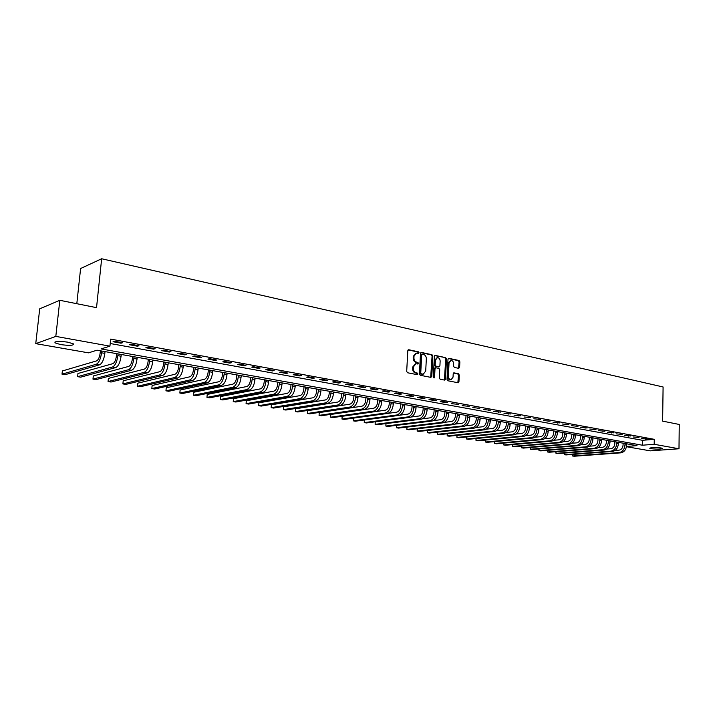 <?xml version="1.0" encoding="UTF-8"?>
<svg xmlns="http://www.w3.org/2000/svg" width="715" height="715" viewBox="0 0 715 715"><rect width="100%" height="100%" fill="white"/><g stroke="black" fill="none" stroke-linecap="round" stroke-linejoin="round"><path stroke-width="1.07" d="M419.044 352.745L418.454 351.807L408.792 349.742L407.809 350.69L406.692 371.416L407.541 372.756L417.256 374.678L417.926 373.999L417.337 373.069L416.085 372.828C414.334 372.247 413.431 370.826 413.368 368.565L413.458 366.84L415.907 363.729L417.953 364.033L418.49 363.354L417.9 362.425L416.648 362.165C414.897 361.576 413.994 360.154 413.94 357.893L414.03 356.177L416.443 353.094L418.516 353.416L419.044 352.745M418.132 353.353L417.703 351.959L408.149 349.912M416.997 374.633L416.586 373.203L415.344 372.953L416.085 372.828M417.569 363.971L417.149 362.568L415.907 362.308L416.648 362.165M651.168 448.707L649.738 448.251C651.177 447.411 654.967 447.322 661.089 447.965L662.483 448.412C661.026 449.252 657.246 449.351 651.168 448.707M60.695 344.594L54.966 342.86C54.563 341.198 58.836 340.966 67.8 342.163L73.448 343.888C73.815 345.542 69.57 345.783 60.695 344.594M458.708 368.341L459.611 367.412L459.87 361.808L459.066 360.512L448.913 358.34L447.992 359.27L447.027 379.459L447.849 380.755L458.217 382.793L458.95 381.837L459.262 375.035L458.458 373.739L453.936 372.846L453.203 373.793L453.042 377.18L451.076 379.745C449.422 379.576 448.537 378.405 448.412 376.242L449.038 362.961L450.977 360.431C452.64 360.601 453.533 361.763 453.668 363.944L453.56 366.143L454.374 367.439L458.708 368.341M626.51 446.455L636.985 445.642L97.008 350.189L88.508 352.844L35.75 343.638L39.709 308.817L59.81 300.3L96.534 307.656L101.655 258.758L663.091 386.976L662.635 421.126L679.25 424.46L678.991 448.761L650.293 450.852L626.465 446.696M59.81 300.3L55.815 336.399L109.94 346.149L101.065 348.92L642.401 445.213L654.189 444.292L678.991 448.761M110.208 343.504L642.481 440.297L654.27 439.323L110.655 339.107L109.94 346.149M654.27 439.323L654.189 444.292M432.825 356.034L431.994 354.712L421.448 352.45L420.492 353.398L419.419 373.954L420.259 375.277L430.85 377.377L431.797 376.421L432.825 356.034L432.075 356.177L431.243 354.855L420.822 352.629M435.31 355.427L445.651 357.643L446.473 358.948L445.499 379.156L444.757 380.121L440.145 379.227L439.323 377.922L439.725 369.673L438.903 368.368L435.748 367.742L435.006 368.708L434.577 377.314L434.05 377.994L433.335 377.073L434.371 356.365L435.31 355.427L434.783 355.525M113.042 341.734L121.023 343.191L122.533 342.726L114.534 341.252L113.042 341.734M129.594 344.764L137.432 346.194L138.969 345.738L131.113 344.299L129.594 344.764M145.842 347.74L153.537 349.143L155.092 348.697L147.388 347.284L145.842 347.74M161.796 350.654L169.348 352.039L170.93 351.61L163.369 350.216L161.796 350.654M177.454 353.523L184.872 354.881L186.481 354.461L179.054 353.094L177.454 353.523M192.835 356.347L200.12 357.679L201.746 357.259L194.453 355.927L192.835 356.347M207.94 359.109L215.099 360.423L216.743 360.011L209.575 358.698L207.94 359.109M222.785 361.826L229.81 363.113L231.481 362.719L224.439 361.424L222.785 361.826M237.362 364.498L244.271 365.758L245.951 365.374L239.033 364.105L237.362 364.498M251.689 367.117L258.481 368.359L260.18 367.984L253.378 366.741L251.689 367.117M265.766 369.7L272.442 370.924L274.158 370.558L267.481 369.324L265.766 369.7M279.61 372.229L286.17 373.436L287.904 373.078L281.335 371.872L279.61 372.229M293.213 374.723L299.665 375.902L301.417 375.554L294.955 374.374L293.213 374.723M306.592 377.171L312.938 378.333L314.698 377.994L308.353 376.832L306.592 377.171M319.748 379.585L325.986 380.729L327.765 380.389L321.527 379.245L319.748 379.585M332.69 381.953L338.821 383.079L340.617 382.748L334.477 381.622L332.69 381.953M345.417 384.286L351.449 385.385L353.255 385.072L347.213 383.964L345.417 384.286M357.938 386.574L363.872 387.664L365.696 387.351L359.752 386.261L357.938 386.574M370.254 388.835L376.099 389.898L377.931 389.604L372.077 388.522L370.254 388.835M382.382 391.051L388.129 392.106L389.97 391.811L384.214 390.756L382.382 391.051M394.314 393.241L399.971 394.278L401.821 393.983L396.155 392.946L394.314 393.241M406.057 395.386L411.626 396.405L413.485 396.128L407.908 395.1L406.057 395.386M417.614 397.504L423.101 398.505L424.969 398.237L419.473 397.227L417.614 397.504M429 399.587L434.398 400.579L436.275 400.311L430.868 399.319L429 399.587M440.199 401.642L445.525 402.617L447.402 402.348L442.084 401.374L440.199 401.642M451.237 403.662L458.369 404.368L451.237 403.662M462.104 405.655L469.165 406.343L462.104 405.655M472.812 407.613L479.801 408.301L472.812 407.613M483.358 409.543L490.275 410.222L483.358 409.543M493.752 411.447L500.598 412.117L493.752 411.447M503.995 413.324L510.769 413.985L503.995 413.324M514.076 415.174L520.797 415.826L514.076 415.174M524.024 416.988L530.673 417.632L524.024 416.988M533.828 418.784L540.415 419.419L533.828 418.784M543.48 420.554L550.014 421.189L543.48 420.554M553.008 422.297L559.479 422.923L553.008 422.297M562.401 424.022L568.809 424.639L562.401 424.022M571.66 425.711L578.006 426.328L571.66 425.711M580.786 427.382L587.078 427.99L580.786 427.382M589.795 429.036L596.024 429.635L589.795 429.036M598.678 430.662L604.854 431.252L598.678 430.662M607.437 432.262L613.559 432.852L607.437 432.262M616.08 433.853L622.148 434.425L616.08 433.853M624.606 435.408L630.621 435.98L624.606 435.408M633.025 436.954L638.987 437.517L633.025 436.954M641.328 438.474L647.236 439.028L641.328 438.474M101.655 258.758L80.607 268.527L76.809 303.705M35.75 343.638L55.815 336.399M642.481 440.297L642.401 445.213M121.023 343.191L121.103 342.458M137.432 346.194L137.503 345.47M153.537 349.143L153.609 348.428M169.348 352.039L169.41 351.324M184.872 354.881L184.935 354.175M200.12 357.679L200.182 356.973M215.099 360.423L215.161 359.725M229.81 363.113L229.873 362.425M244.271 365.758L244.324 365.079M258.481 368.359L258.535 367.689M272.442 370.924L272.495 370.245M286.17 373.436L286.215 372.765M299.665 375.902L299.71 375.241M312.938 378.333L312.982 377.681M325.986 380.729L326.031 380.076M338.821 383.079L338.865 382.427M351.449 385.385L351.494 384.75M363.872 387.664L363.917 387.03M376.099 389.898L376.135 389.273M388.129 392.106L388.165 391.48M399.971 394.278L400.007 393.652M411.626 396.405L411.661 395.788M423.101 398.505L423.128 397.898M434.398 400.579L434.425 399.971M445.525 402.617L445.552 402.009M456.474 404.619L456.501 404.02M467.27 406.594L467.297 406.004M477.897 408.542L477.924 407.952M488.372 410.464L488.39 409.874M498.686 412.349L498.713 411.769M508.848 414.208L508.874 413.636M518.867 416.05L518.893 415.469M528.743 417.855L528.76 417.283M538.475 419.642L538.493 419.07M548.074 421.394L548.092 420.831M557.53 423.128L557.548 422.565M566.861 424.835L566.879 424.281M576.058 426.515L576.076 425.97M585.129 428.178L585.138 427.633M594.076 429.822L594.085 429.277M602.897 431.431L602.906 430.895M611.602 433.031L611.611 432.495M620.191 434.604L620.2 434.068M628.664 436.15L628.673 435.623M637.02 437.687L637.029 437.16M645.27 439.198L645.279 438.67M415.969 353.192L413.279 356.329L414.03 356.177M415.907 362.308C414.155 361.719 413.252 360.297 413.19 358.045L413.279 356.329M415.46 363.81L412.716 366.983L413.458 366.84M415.344 372.953C413.592 372.381 412.68 370.96 412.627 368.699L412.716 366.983M430.689 377.35L432.075 356.177M422.359 354.256L421.689 354.917L420.751 372.944L421.341 373.874L423.271 374.168L425.711 371.058L426.337 358.778C426.283 356.535 425.389 355.123 423.655 354.533L422.359 354.256M421.609 354.399L420.938 355.06L421.689 354.917M422.931 374.231L420.59 374.008L420 373.078L420.938 355.06M434.693 355.596L445.651 357.643M444.399 380.067L445.713 359.082L444.9 357.777M435.194 367.894L434.255 368.842L433.826 377.449L434.577 377.314M440.145 361.147C440.011 358.948 439.099 357.759 437.401 357.598L435.435 360.146L435.194 364.865L436.025 366.178L439.171 366.804L439.913 365.839L440.145 361.147M437.044 357.67L434.684 360.288L435.435 360.146M438.724 366.831L435.274 366.312L434.443 364.999L434.684 360.288M450.638 360.494L448.287 363.104L449.038 362.961M450.62 379.817L450.316 379.871C448.663 379.701 447.778 378.53 447.653 376.367L448.287 363.104M457.85 382.74L458.503 375.161L457.698 373.874L453.533 373.016M458.529 368.305L459.11 361.942L458.306 360.655L448.305 358.51M100.377 350.788L100.127 353.237C99.519 357.42 98.339 359.967 96.588 360.887L62.366 370.96L62.008 374.168L96.23 364.284C98.876 362.925 100.645 359.091 101.548 352.799L101.736 351.02M62.008 374.168L65.154 374.669L99.51 364.838C102.156 363.479 103.934 359.663 104.837 353.371L105.016 351.601M116.643 353.657L116.393 356.088C115.803 360.235 114.615 362.755 112.836 363.658L77.962 373.489L77.622 376.662L112.487 367.027C115.178 365.687 116.956 361.906 117.85 355.659L118.029 353.907M77.622 376.662L80.715 377.163L115.705 367.573C118.395 366.241 120.191 362.46 121.076 356.231L121.246 354.47M132.615 356.481L132.373 358.885C131.792 362.997 130.595 365.499 128.78 366.384L93.299 375.974L92.968 379.129L128.459 369.727C131.185 368.413 132.981 364.659 133.857 358.474L134.027 356.731M92.968 379.129L96.007 379.611L131.614 370.254C134.349 368.949 136.154 365.204 137.021 359.028L137.191 357.294M148.3 359.252L148.068 361.638C147.505 365.714 146.298 368.189 144.457 369.056L108.376 378.414L108.054 381.542L144.135 372.372C146.906 371.076 148.711 367.367 149.569 361.236L149.739 359.511M108.054 381.542L111.04 382.024L147.236 372.89C150.016 371.612 151.83 367.903 152.679 361.781L152.84 360.056M163.708 361.978L163.485 364.346C162.931 368.386 161.715 370.835 159.847 371.684L123.203 380.818L122.891 383.919L159.534 374.973C162.341 373.704 164.164 370.03 165.004 363.953L165.165 362.237M122.891 383.919L125.831 384.393L162.582 375.482C165.397 374.222 167.23 370.558 168.061 364.489L168.222 362.773M178.839 364.659L178.634 367.001C178.08 371.005 176.864 373.427 174.969 374.267L137.781 383.177L137.486 386.261L174.674 377.529C177.517 376.278 179.349 372.64 180.171 366.616L180.332 364.918M137.486 386.261L140.372 386.726L177.669 378.029C180.52 376.787 182.352 373.159 183.174 367.144L183.326 365.445M193.72 367.287L193.515 369.61C192.97 373.579 191.745 375.983 189.833 376.805L152.125 385.501L151.839 388.558L189.547 380.04C192.424 378.807 194.266 375.214 195.079 369.235L195.222 367.555M151.839 388.558L154.681 389.014L192.487 380.532C195.374 379.308 197.215 375.715 198.028 369.753L198.171 368.073M208.333 369.87L208.137 372.175C207.609 376.117 206.376 378.485 204.436 379.299L166.238 387.789L165.952 390.819L204.159 382.507C207.073 381.301 208.923 377.735 209.718 371.809L209.861 370.138M165.952 390.819L168.749 391.266L207.055 382.99C209.969 381.792 211.828 378.235 212.623 372.318L212.766 370.647M222.705 372.408L222.508 374.696C221.99 378.601 220.756 380.952 218.79 381.756L180.117 390.041L179.849 393.044L218.522 384.929C221.471 383.741 223.33 380.21 224.117 374.338L224.251 372.685M179.849 393.044L182.593 393.491L221.364 385.412C224.322 384.232 226.181 380.702 226.968 374.839L227.102 373.185M236.826 374.901L236.638 377.171C236.129 381.05 234.886 383.374 232.902 384.161L193.774 392.249L193.515 395.234L232.652 387.316C235.628 386.145 237.496 382.65 238.265 376.823L238.399 375.178M193.515 395.234L196.223 395.672L235.441 387.789C238.426 386.627 240.303 383.133 241.062 377.314L241.196 375.679M250.715 377.359L250.536 379.611C250.036 383.455 248.784 385.76 246.782 386.529L207.216 394.43L206.966 397.397L246.532 389.657C249.544 388.513 251.421 385.045 252.172 379.272L252.306 377.636M206.966 397.397L209.629 397.817L249.285 390.122C252.297 388.978 254.174 385.519 254.924 379.754L255.058 378.128M264.371 379.772L264.193 382.007C263.701 385.814 262.45 388.102 260.43 388.862L220.452 396.575L220.202 399.515L260.189 391.963C263.227 390.837 265.113 387.405 265.855 381.676L265.98 380.058M220.202 399.515L222.83 399.935L262.897 392.419C265.935 391.293 267.821 387.87 268.563 382.15L268.679 380.532M277.795 382.15L277.635 384.366C277.152 388.147 275.892 390.408 273.854 391.15L233.474 398.684L233.242 401.607L273.622 394.233C276.678 393.125 278.573 389.72 279.306 384.035L279.422 382.436M233.242 401.607L235.825 402.018L276.276 394.68C279.342 393.572 281.245 390.184 281.969 384.509L282.085 382.9M291.005 384.482L290.844 386.681C290.37 390.435 289.11 392.669 287.055 393.411L246.3 400.766L246.076 403.662L286.831 396.459C289.915 395.368 291.818 391.999 292.533 386.359L292.649 384.768M246.076 403.662L248.614 404.064L289.45 396.905C292.542 395.815 294.437 392.455 295.152 386.824L295.268 385.233M304 386.779L303.848 388.96C303.383 392.678 302.114 394.903 300.041 395.627L258.928 402.813L258.705 405.682L299.826 398.657C302.937 397.585 304.84 394.242 305.546 388.647L305.663 387.074M258.928 402.813L258.705 405.682L261.207 406.084L302.4 399.086C305.519 398.023 307.423 394.689 308.129 389.103L308.237 387.53M316.79 389.04L316.638 391.203C316.182 394.894 314.904 397.093 312.821 397.808L271.36 404.824L271.146 407.684L312.616 400.811C315.744 399.757 317.657 396.45 318.354 390.899L318.461 389.335M271.36 404.824L271.146 407.684L273.613 408.077L315.145 401.24C318.282 400.185 320.195 396.888 320.892 391.346L320.99 389.782M329.365 391.266L329.222 393.411C328.775 397.075 327.497 399.256 325.397 399.953L283.605 406.808L283.399 409.641L325.2 402.938C328.355 401.893 330.267 398.621 330.947 393.116L331.054 391.561M283.605 406.808L283.399 409.641L285.83 410.035L327.693 403.358C330.848 402.322 332.77 399.05 333.449 393.554L333.548 391.999M341.752 393.447L341.609 395.583C341.171 399.22 339.884 401.374 337.775 402.071L295.67 408.766L295.474 411.581L337.578 405.03C340.76 404.002 342.682 400.757 343.352 395.297L343.45 393.751M295.67 408.766L295.474 411.581L297.86 411.965L340.036 405.441C343.218 404.422 345.139 401.178 345.801 395.726L345.899 394.188M353.934 395.601L353.8 397.719C353.362 401.33 352.084 403.466 349.957 404.154L307.548 410.687L307.361 413.485L349.769 407.085C352.969 406.075 354.89 402.858 355.552 397.442L355.65 395.904M307.548 410.687L307.361 413.485L309.711 413.86L352.182 407.496C355.382 406.486 357.312 403.278 357.965 397.862L358.063 396.333M365.928 397.728L365.803 399.828C365.374 403.403 364.087 405.53 361.951 406.2L319.256 412.591L319.069 415.361L361.772 409.114C364.981 408.122 366.911 404.931 367.564 399.551L367.653 398.032M319.256 412.591L319.069 415.361L321.393 415.728L364.149 409.516C367.367 408.524 369.298 405.342 369.941 399.971L370.03 398.452M377.735 399.81L377.618 401.901C377.198 405.45 375.911 407.55 373.757 408.211L330.795 414.459L330.616 417.211L373.588 411.107C376.814 410.124 378.753 406.969 379.388 401.624L379.477 400.123M330.795 414.459L330.616 417.211L332.895 417.578L375.929 411.5C379.165 410.526 381.095 407.371 381.73 402.036L381.819 400.534M389.362 401.866L389.246 403.939C388.835 407.461 387.548 409.552 385.385 410.195L342.154 416.3L341.985 419.035L385.215 413.073C388.468 412.108 390.399 408.971 391.034 403.671L391.114 402.179M342.154 416.3L341.985 419.035L344.237 419.392L387.521 413.458C390.774 412.501 392.714 409.373 393.339 404.082L393.42 402.581M400.82 403.895L400.704 405.95C400.293 409.445 399.006 411.509 396.834 412.153L387.977 413.368M402.572 404.207L402.491 405.691C401.875 410.946 399.935 414.056 396.673 415.004L353.192 420.831L353.353 418.141L353.192 420.831L355.418 421.189L398.943 415.388C402.214 414.441 404.154 411.34 404.762 406.084L404.842 404.601M412.09 405.888L411.983 407.925C411.581 411.393 410.285 413.449 408.104 414.083L399.721 415.201M413.86 406.2L413.779 407.675C413.181 412.895 411.232 415.969 407.952 416.908L364.239 422.601L364.382 419.991L364.239 422.601L366.429 422.949L410.187 417.292C413.476 416.353 415.415 413.279 416.023 408.068L416.094 406.594M423.2 407.845L423.092 409.874C422.699 413.324 421.403 415.352 419.213 415.978L411.188 417.015M375.277 421.805L375.125 424.344L377.288 424.692L421.269 419.16C424.567 418.239 426.515 415.192 427.105 410.017L427.186 408.551M375.25 421.805L375.125 424.344L419.07 418.784C422.359 417.864 424.308 414.807 424.907 409.624L424.978 408.167M434.139 409.784L434.041 411.795C433.648 415.209 432.352 417.229 430.153 417.846L422.44 418.82M386.002 423.593L385.859 426.06L387.986 426.408L432.182 421.001C435.498 420.089 437.446 417.068 438.027 411.938L438.098 410.481M385.966 423.602L385.859 426.06L430.01 420.635C433.326 419.723 435.265 416.693 435.855 411.554L435.927 410.097M444.918 411.688L444.828 413.681C444.444 417.077 443.148 419.079 440.932 419.687L433.496 420.599M396.575 425.354L396.441 427.758L398.541 428.097L442.934 422.815C446.258 421.921 448.207 418.927 448.788 413.824L448.859 412.385M396.521 425.362L396.441 427.758L440.798 422.458C444.122 421.555 446.071 418.552 446.652 413.449L446.714 412.01M455.544 413.565L455.446 415.549C455.071 418.919 453.775 420.903 451.558 421.501L444.381 422.351M407.005 427.087L406.88 429.429L408.944 429.76L453.533 424.603C456.867 423.727 458.816 420.751 459.388 415.692L459.45 414.253M406.933 427.096L406.88 429.429L451.424 424.254C454.758 423.369 456.706 420.384 457.278 415.317L457.341 413.887M466.01 415.415L465.921 417.381C465.545 420.733 464.25 422.699 462.024 423.289L455.089 424.093M417.283 428.794L417.167 431.082L419.205 431.404L463.972 426.372C467.324 425.497 469.272 422.547 469.835 417.524L469.898 416.103M417.203 428.812L417.167 431.082L461.899 426.015C465.242 425.148 467.199 422.19 467.753 417.158L467.816 415.737M476.324 417.238L476.235 419.196C475.868 422.52 474.572 424.469 472.338 425.05L465.635 425.8M427.427 430.484L427.32 432.709L429.331 433.031L474.268 428.106C477.62 427.248 479.577 424.326 480.123 419.33L480.185 417.918M427.329 430.493L427.32 432.709L472.222 427.758C475.573 426.9 477.531 423.968 478.076 418.972L478.138 417.56M486.486 419.035L486.406 420.974C486.048 424.272 484.743 426.212 482.509 426.784L476.02 427.499M437.428 432.146L437.33 434.309L439.314 434.631L484.413 429.822C487.773 428.973 489.73 426.069 490.275 421.117L490.329 419.714M437.321 432.155L437.33 434.309L482.393 429.474C485.753 428.634 487.71 425.729 488.256 420.76L488.309 419.356M496.505 420.804L496.433 422.735C496.076 426.015 494.771 427.928 492.528 428.491L486.254 429.17M447.295 433.782L447.197 435.891L449.154 436.204L494.405 431.503C497.783 430.671 499.74 427.793 500.277 422.878L500.33 421.484M447.17 433.791L447.197 435.891L492.421 431.172C495.79 430.332 497.747 427.454 498.284 422.529L498.337 421.135M506.381 422.556L506.309 424.469C505.961 427.722 504.656 429.626 502.413 430.18L496.335 430.814M457.037 435.39L456.939 437.455L458.869 437.768L504.263 433.174C507.65 432.352 509.607 429.492 510.135 424.612L510.179 423.226M456.885 435.408L456.939 437.455L502.305 432.843C505.693 432.012 507.641 429.152 508.168 424.263L508.222 422.878M516.123 424.272L516.051 426.176C515.712 429.411 514.407 431.297 512.154 431.842L506.265 432.441M466.636 436.981L466.546 438.992L468.45 439.296L513.987 434.809C517.374 433.996 519.331 431.172 519.85 426.319L519.903 424.942M466.475 436.999L466.546 438.992L512.056 434.488C515.444 433.674 517.401 430.832 517.919 425.979L517.964 424.603M525.722 425.97L525.659 427.856C525.319 431.074 524.015 432.941 521.753 433.487L516.06 434.05M476.11 438.545L476.029 440.512L477.906 440.815L523.568 436.427C526.973 435.632 528.921 432.816 529.431 427.999L529.484 426.632M475.931 438.563L476.029 440.512L521.664 436.105C525.06 435.301 527.018 432.495 527.527 427.668L527.581 426.301M535.195 427.642L535.133 429.518C534.802 432.709 533.497 434.568 531.227 435.104L525.704 435.641M485.467 440.091L485.387 442.013L487.237 442.308L533.024 438.027C536.429 437.231 538.386 434.443 538.887 429.661L538.931 428.303M485.262 440.109L485.387 442.013L531.138 437.705C534.543 436.919 536.5 434.121 537.01 429.331L537.054 427.972M544.535 429.295L544.473 431.163C544.142 434.327 542.846 436.177 540.576 436.695L535.222 437.205M494.691 441.611L494.619 443.497L496.451 443.783L542.345 439.6C545.76 438.822 547.708 436.052 548.208 431.297L548.244 429.956M494.467 441.638L494.619 443.497L540.486 439.287C543.9 438.501 545.858 435.73 546.349 430.975L546.394 429.626M553.741 430.922L553.687 432.772C553.365 435.918 552.06 437.75 549.79 438.268L544.598 438.751M503.798 443.112L503.726 444.953L505.532 445.239L551.533 441.155C554.956 440.386 556.913 437.634 557.396 432.915L557.441 431.574M503.557 443.139L503.726 444.953L549.71 440.842C553.124 440.074 555.081 437.321 555.573 432.593L555.609 431.252M562.83 432.53L562.776 434.371C562.455 437.491 561.159 439.314 558.88 439.823L553.848 440.279M512.789 444.596L512.718 446.392L514.505 446.678L560.605 442.683C564.028 441.924 565.985 439.198 566.468 434.506L566.503 433.183M512.53 444.623L512.718 446.392L558.799 442.379C562.222 441.62 564.18 438.885 564.662 434.193L564.698 432.861M571.794 434.112L571.741 435.944C571.428 439.046 570.123 440.851 567.844 441.352L562.973 441.781M521.664 446.062L521.601 447.813L523.362 448.099L569.551 444.194C572.983 443.443 574.932 440.744 575.405 436.079L575.441 434.765M521.387 446.08L521.601 447.813L567.773 443.89C571.205 443.139 573.153 440.431 573.627 435.766L573.662 434.443M580.634 435.676L580.589 437.491C580.276 440.574 578.98 442.37 576.692 442.862L571.964 443.273M530.423 447.501L530.36 449.226L532.103 449.503L578.381 445.686C581.813 444.945 583.762 442.263 584.235 437.634L584.271 436.32M530.128 447.527L530.36 449.226L576.621 445.391C580.062 444.65 582.01 441.959 582.475 437.321L582.51 436.007M589.357 437.223L589.312 439.019C589.008 442.084 587.712 443.863 585.424 444.355L580.839 444.739M539.074 448.922L539.012 450.611L540.728 450.879L587.087 447.152C590.527 446.428 592.476 443.756 592.941 439.162L592.967 437.857M538.752 448.949L539.012 450.611L585.362 446.857C588.794 446.133 590.742 443.461 591.207 438.858L591.242 437.553M597.972 438.742L597.928 440.529C597.624 443.577 596.328 445.338 594.031 445.829L589.589 446.187M547.61 450.334L547.556 451.978L549.254 452.246L595.684 448.609C599.125 447.885 601.074 445.239 601.529 440.672L601.556 439.376M547.27 450.361L547.556 451.978L593.977 448.314C597.418 447.59 599.367 444.945 599.822 440.369L599.849 439.073M606.463 440.243L606.427 442.022C606.123 445.052 604.827 446.804 602.539 447.277L598.232 447.617M556.038 451.719L555.993 453.328L557.664 453.596L604.166 450.039C607.616 449.324 609.564 446.696 610.011 442.165L610.038 440.878M555.689 451.746L555.993 453.328L602.477 449.753C605.927 449.038 607.875 446.41 608.322 441.861L608.349 440.574M614.846 441.727L614.811 443.497C614.516 446.5 613.22 448.242 610.923 448.716L606.749 449.038M564.367 453.087L564.323 454.66L565.976 454.928L612.541 451.451C615.99 450.745 617.93 448.144 618.377 443.631L618.404 442.353M563.992 453.113L564.323 454.66L610.878 451.165C614.319 450.468 616.267 447.858 616.714 443.336L616.741 442.058M623.123 443.193L623.087 444.945C622.801 447.93 621.505 449.655 619.208 450.128L615.159 450.432M572.59 454.436L572.545 455.982L574.181 456.242L620.808 452.845C624.258 452.148 626.197 449.565 626.635 445.088L626.662 443.809M572.188 454.49L572.545 455.982L619.163 452.568C622.613 451.871 624.553 449.279 624.99 444.793L625.017 443.523M417.703 351.959L418.454 351.807M416.586 373.203L417.337 373.069M417.149 362.568L417.9 362.425M413.19 358.045L413.94 357.893M412.627 368.699L413.368 368.565M408.22 349.858L408.792 349.742M431.047 376.546L431.797 376.421M420.903 352.558L421.448 352.45M431.243 354.855L431.994 354.712M420 373.078L420.751 372.944M420.59 374.008L421.341 373.874M421.895 374.267L422.645 374.133M445.713 359.082L446.473 358.948M444.748 379.281L445.499 379.156M434.255 368.842L435.006 368.708M434.443 364.999L435.194 364.865M435.274 366.312L436.025 366.178M438.224 366.92L438.974 366.786M447.653 376.367L448.412 376.242M453.65 372.935L454.114 372.855M457.698 373.874L458.458 373.739M458.503 375.161L459.262 375.035M458.19 381.953L458.95 381.837M448.403 358.43L448.913 358.34M458.306 360.655L459.066 360.512M459.11 361.942L459.87 361.808M458.851 367.546L459.611 367.412M101.548 352.799L104.837 353.371M96.23 364.284L99.51 364.838M117.85 355.659L121.076 356.231M112.487 367.027L115.705 367.573M133.857 358.474L137.021 359.028M128.459 369.727L131.614 370.254M149.569 361.236L152.679 361.781M144.135 372.372L147.236 372.89M165.004 363.953L168.061 364.489M159.534 374.973L162.582 375.482M180.171 366.616L183.174 367.144M174.674 377.529L177.669 378.029M195.079 369.235L198.028 369.753M189.547 380.04L192.487 380.532M209.718 371.809L212.623 372.318M204.159 382.507L207.055 382.99M224.117 374.338L226.968 374.839M218.522 384.929L221.364 385.412M238.265 376.823L241.062 377.314M232.652 387.316L235.441 387.789M252.172 379.272L254.924 379.754M246.532 389.657L249.285 390.122M265.855 381.676L268.563 382.15M260.189 391.963L262.897 392.419M279.306 384.035L281.969 384.509M273.622 394.233L276.276 394.68M292.533 386.359L295.152 386.824M286.831 396.459L289.45 396.905M305.546 388.647L308.129 389.103M299.826 398.657L302.4 399.086M318.354 390.899L320.892 391.346M312.616 400.811L315.145 401.24M330.947 393.116L333.449 393.554M325.2 402.938L327.693 403.358M343.352 395.297L345.801 395.726M337.578 405.03L340.036 405.441M355.552 397.442L357.965 397.862M349.769 407.085L352.182 407.496M367.564 399.551L369.941 399.971M361.772 409.114L364.149 409.516M379.388 401.624L381.73 402.036M373.588 411.107L375.929 411.5M391.034 403.671L393.339 404.082M385.215 413.073L387.521 413.458M402.491 405.691L404.762 406.084M396.673 415.004L398.943 415.388M413.779 407.675L416.023 408.068M407.952 416.908L410.187 417.292M424.907 409.624L427.105 410.017M419.07 418.784L421.269 419.16M435.855 411.554L438.027 411.938M430.01 420.635L432.182 421.001M446.652 413.449L448.788 413.824M440.798 422.458L442.934 422.815M457.278 415.317L459.388 415.692M451.424 424.254L453.533 424.603M467.753 417.158L469.835 417.524M461.899 426.015L463.972 426.372M478.076 418.972L480.123 419.33M472.222 427.758L474.268 428.106M488.256 420.76L490.275 421.117M482.393 429.474L484.413 429.822M498.284 422.529L500.277 422.878M492.421 431.172L494.405 431.503M508.168 424.263L510.135 424.612M502.305 432.843L504.263 433.174M517.919 425.979L519.85 426.319M512.056 434.488L513.987 434.809M527.527 427.668L529.431 427.999M521.664 436.105L523.568 436.427M537.01 429.331L538.887 429.661M531.138 437.705L533.024 438.027M546.349 430.975L548.208 431.297M540.486 439.287L542.345 439.6M555.573 432.593L557.396 432.915M549.71 440.842L551.533 441.155M564.662 434.193L566.468 434.506M558.799 442.379L560.605 442.683M573.627 435.766L575.405 436.079M567.773 443.89L569.551 444.194M582.475 437.321L584.235 437.634M576.621 445.391L578.381 445.686M591.207 438.858L592.941 439.162M585.362 446.857L587.087 447.152M599.822 440.369L601.529 440.672M593.977 448.314L595.684 448.609M608.322 441.861L610.011 442.165M602.477 449.753L604.166 450.039M616.714 443.336L618.377 443.631M610.878 451.165L612.541 451.451M624.99 444.793L626.635 445.088M619.163 452.568L620.808 452.845M54.966 342.86L55.073 341.877M421.466 354.39L422.109 354.265M422.52 374.303L423.271 374.168M434.997 367.885L435.623 367.769M438.42 366.938L439.171 366.804M450.316 379.871L451.076 379.745"/></g></svg>
